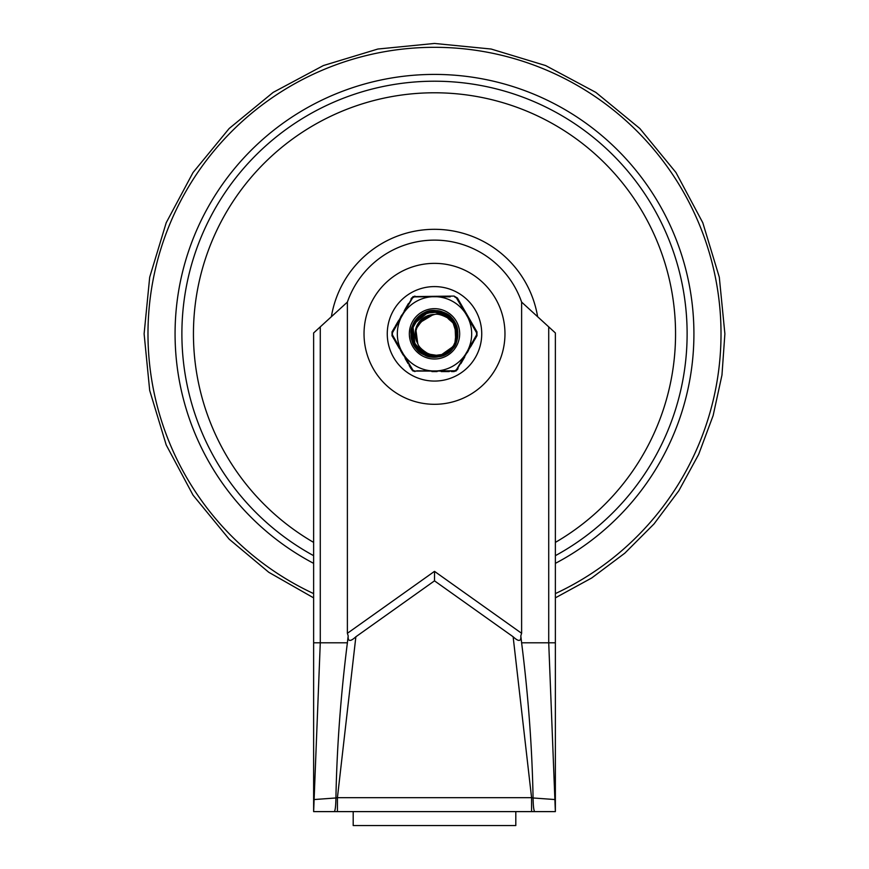<?xml version="1.0" encoding="UTF-8"?>
<svg xmlns="http://www.w3.org/2000/svg" width="869" height="869" viewBox="0 0 869 869"><rect width="100%" height="100%" fill="white"/><g stroke="black" fill="none" stroke-linecap="round" stroke-linejoin="round"><path stroke-width="1.3" d="M347.383 642.799L348.187 635.88L347.383 633.305L347.383 302.086L320.281 326.863L320.281 642.799L347.383 642.799C340.702 695.721 336.879 747.449 335.923 797.97L337.422 797.677L337.422 811.613L531.578 811.613L531.578 797.677L513.134 636.771L434.5 580.85L434.565 571.4L521.617 633.305L521.617 302.086L555.367 332.946L555.367 642.799L521.617 642.799L520.813 635.88C521.259 641.604 518.695 641.898 513.134 636.771M548.719 326.863L548.719 642.799L555.367 811.613L534.728 811.613C533.772 810.712 533.218 806.171 533.077 797.97L531.578 797.677L533.077 797.97C532.121 747.449 528.298 695.721 521.617 642.799M320.281 326.863L313.633 332.946L313.633 642.799L320.281 642.799L313.633 811.613L334.272 811.613C335.228 810.712 335.782 806.171 335.923 797.97L337.422 797.677L355.866 636.771C350.305 641.898 347.741 641.604 348.187 635.88M355.866 636.771L434.5 580.85M520.813 635.88L521.617 633.305M434.5 381.067A47.241 47.241 0 0 1 393.592 310.211A47.241 47.241 0 0 1 475.408 310.211A47.241 47.241 0 0 1 434.5 381.067M353.194 811.613L353.194 825.55L515.806 825.55L515.806 811.613M347.383 302.086A92.223 92.223 0 0 1 521.617 302.086M554.889 799.545L533.077 797.97L554.889 799.545L555.367 811.613L555.367 642.799M555.367 811.613L531.578 811.613M314.111 799.545L335.923 797.97L314.111 799.545L313.633 811.613L313.633 642.799M334.272 811.613L337.422 811.613M555.367 593.603A286.509 286.509 0 0 0 659.299 156.192A286.509 286.509 0 0 0 209.701 156.192A286.509 286.509 0 0 0 313.633 593.603M537.629 316.729A104.541 104.541 0 0 0 331.371 316.729M555.367 563.362A259.407 259.407 0 0 0 476.234 77.797A259.407 259.407 0 0 0 313.633 563.362M424.072 317.522L415.697 329.253L417.739 343.516A19.357 19.357 0 0 1 415.197 335.238L417.739 343.516L415.219 335.532L416.164 327.613M416.381 327.005L423.485 317.913L434.511 314.469L430.644 314.86M424.311 317.37L415.632 329.525M424.115 317.5L421.248 319.716M418.402 323.083L415.154 333.207L417.739 343.516L415.784 328.906L424.68 317.152M417.989 323.724L433.425 314.502M433.381 314.502L432.588 314.567M432.132 314.621L430.742 314.839L417.685 324.246M429.373 315.165L428.341 315.48M426.103 316.392L416.045 327.993M415.143 333.544L417.739 343.516L415.762 328.949M434.5 314.469A19.357 19.357 0 0 0 417.739 343.516C418.478 346.427 421.639 349.631 427.222 353.129C432.034 355.464 443.929 358.712 454.617 345.449C460.592 323.67 450.892 322.421 447.578 317.88C441.626 314.763 437.27 313.622 434.511 314.469M454.617 345.449C449.784 355.834 439.453 358.81 423.648 354.367C417.88 352.097 406.247 339.996 413.894 323.105C421.422 306.018 447.416 309.212 452.195 318.782C463.579 335.792 455.084 345.699 449.892 351.228C443.472 357.3 435.076 358.528 424.691 354.889C420.064 353.281 416.077 348.958 412.721 341.919C407.333 334.674 414.263 309.951 435.239 310.613C453.455 312.09 458.604 328.167 457.724 334.38C456.877 342.028 454.53 347.404 450.685 350.5C442.864 357.181 434.543 358.788 425.723 355.345C419.846 351.988 401.891 343.07 417.75 317.739C427.027 305.801 451.109 310.081 455.736 324.409C458.626 337.357 457.203 345.786 451.478 349.696C442.679 357.061 434.435 359.071 426.744 355.725C418.5 353.314 413.362 346.535 411.319 335.401C409.342 328.721 413.59 321.28 424.039 313.09C436.662 304.943 458.039 316.848 457.659 332.001C453.792 361.797 434.218 357.083 427.754 356.062C421.541 353.976 417.011 350.305 414.155 345.058C411.135 338.084 406.41 325.886 422.975 313.666C429.329 308.495 447.872 309.255 454.617 322.214C462.775 336.911 452.868 351.087 446.21 353.9C417.489 363.774 409.451 342.343 411.863 328.612C414.089 322.442 417.663 309.353 439.377 311.124C452.38 314.86 458.332 324.028 457.235 338.606C453.064 349.783 446.948 355.801 438.878 356.648C407.735 356.073 408.365 333.077 414.904 321.367C419.054 316.446 430.905 300.011 453.27 320.15C463.481 331.523 454.845 354.389 440.062 356.388C426.788 356.974 418.728 354.085 415.882 347.73C404.889 329.709 414.611 310.602 437.064 310.744C442.984 311.363 457.8 315.925 457.615 336.162C457.029 354.422 432.251 361.645 423.605 354.346C406.453 342.429 411.146 330.09 413.829 323.225C418.206 314.904 425.571 310.711 435.934 310.646C440.876 310.483 446.155 313.036 451.771 318.304C456.594 322.497 462.949 338.226 450.164 350.989C434.109 365.284 413.209 350.5 412.699 341.865C410.668 334.369 410.885 328.493 413.34 324.235C418.217 315.197 425.267 310.646 434.5 310.602L421.834 314.361L412.851 325.408L415.252 346.84L432.686 356.996L445.319 354.389L454.606 345.46L438.758 356.67L423.214 354.139L411.982 339.54M449.87 316.414L434.011 310.613L421.889 314.328L413.742 323.409L411.515 337.194L413.796 323.301L423.561 313.34L441.832 311.797L454.129 321.421L457.681 332.284L454.628 345.438L456.714 327.037L450.261 316.761M411.765 338.595L420.368 352.271M420.857 352.64L434.793 357.061L445.308 354.4L454.606 345.46M454.628 345.438L456.92 327.743L448.165 315.045L429.536 311.145L413.253 324.452L412.341 340.8L425.549 355.269M428.58 356.301L446.123 353.944L455.519 343.733L457.17 328.775L449.327 315.947L436.857 310.722L420.4 315.371M419.901 315.762L411.634 329.753M411.471 330.752L415.719 347.502L433.468 357.04M436.423 356.985L446.025 354.009L455.812 343.07L454.867 322.671L437.053 310.744L421.085 314.871L413.894 323.105L411.591 337.715M411.776 338.638L421.4 353.02L441.398 356.018M444.092 354.986L451.782 349.36L457.528 336.868L451.532 318.032L431.274 310.83L416.218 319.499L411.591 330.003L414.1 344.95M454.063 296.079L413.003 296.601L392.028 331.893L392.028 335.771L413.003 371.063L455.997 371.063L476.972 335.771L476.972 331.893L457.409 298.024L454.063 296.079A1.934 0.771 -90 0 1 454.683 296.883L456.41 297.882L465.599 313.47A37.171 37.171 0 0 0 436.586 296.72L450.261 296.829M448.263 296.807L441.865 296.742M413.014 370.303L403.401 354.194A37.171 37.171 0 0 0 432.414 370.944L416.805 370.824M414.046 370.77L413.318 370.509M457.735 333.837A23.235 23.235 0 0 1 434.5 357.061A23.235 23.235 0 0 1 411.265 333.837A23.235 23.235 0 0 1 434.5 310.602A23.235 23.235 0 0 1 457.735 333.837M459.668 333.837A25.168 25.168 0 0 0 421.921 312.036A25.168 25.168 0 0 0 421.921 355.627A25.168 25.168 0 0 0 459.668 333.837M401.315 317.087A37.171 37.171 0 0 0 401.315 350.587L392.408 334.837L392.408 332.838L403.401 313.47L412.59 297.882L414.317 296.883L432.414 296.72A37.171 37.171 0 0 0 403.401 313.47L403.835 312.721M432.414 296.72L436.586 296.72M465.599 313.47L476.592 332.838L476.592 334.837L467.685 350.587A37.171 37.171 0 0 0 467.685 317.087L468.119 317.837M467.685 350.587L456.41 369.792L454.683 370.791L436.586 370.944A37.171 37.171 0 0 0 465.599 354.194L465.165 354.943M437.368 370.944L432.414 370.944M403.401 354.194L392.408 334.837A1.934 0.771 -30 0 0 392.028 335.771L392.669 336.879M414.937 296.079A1.934 0.771 90 0 0 414.317 296.883L416.805 296.85M410.95 299.121L411.591 298.024A1.934 0.771 30 0 1 412.59 297.882M392.028 331.893A1.934 0.771 30 0 0 392.408 332.838M411.591 369.651A1.934 0.771 -30 0 0 412.59 369.792M414.937 371.584A1.934 0.771 -90 0 1 414.317 370.791M451.5 371.584L454.063 371.584A1.934 0.771 -90 0 0 454.683 370.791L450.272 370.846M458.05 368.543L457.409 369.651A1.934 0.771 -150 0 1 456.41 369.792M476.972 335.771A1.934 0.771 -150 0 0 476.592 334.837L476.603 334.826M476.331 330.796L476.972 331.893A1.934 0.771 150 0 1 476.592 332.838M457.409 298.024A1.934 0.771 150 0 0 456.41 297.882M410.95 368.543L409.169 365.458M408.072 363.557L405.16 358.506M403.107 354.965L400.511 350.457M399.338 348.426L398.545 347.068M398.458 346.905L395.232 341.311M392.669 330.796L394.45 327.711M395.536 325.81L398.458 320.759M400.511 317.207L401.815 314.947M404.281 310.678L408.387 303.563M458.05 299.121L459.831 302.206M460.928 304.107L463.84 309.158M465.893 312.71L468.489 317.207M469.662 319.238L473.518 325.918M476.331 336.879L474.55 339.953M473.464 341.854L470.542 346.905M468.489 350.457L467.185 352.716M464.719 356.985L463.937 358.354M463.84 358.506L460.863 363.666M441.865 370.922L448.263 370.867M449.23 371.584L441.202 371.584M437.085 371.584L431.904 371.584M434.435 571.4L347.383 633.305M434.5 404.302A70.465 70.465 0 0 1 373.474 298.599A70.465 70.465 0 0 1 495.526 298.599A70.465 70.465 0 0 1 434.5 404.302M337.422 797.677L531.578 797.677M555.367 555.671A252.629 252.629 0 0 0 476.321 84.695A252.629 252.629 0 0 0 313.633 555.671M555.367 542.397A241.061 241.061 0 0 0 619.076 178.786A241.061 241.061 0 0 0 249.924 178.786A241.061 241.061 0 0 0 313.633 542.397M313.633 597.872L268.782 572.291L229.166 539.171L193.048 495.156L166.218 444.961L149.696 390.485L144.113 333.837L149.696 277.189L166.218 222.714L193.048 172.507L229.166 128.503L273.17 92.386L323.377 65.555L377.852 49.033L434.5 43.45L491.148 49.033L545.623 65.555L595.83 92.386L639.834 128.503L675.952 172.507L702.782 222.714L719.304 277.189L724.887 333.837L721.965 375.071L713.134 415.567L698.654 454.411L678.819 490.768L654.042 523.909L624.822 553.173L591.702 577.983L555.367 597.85"/></g></svg>
